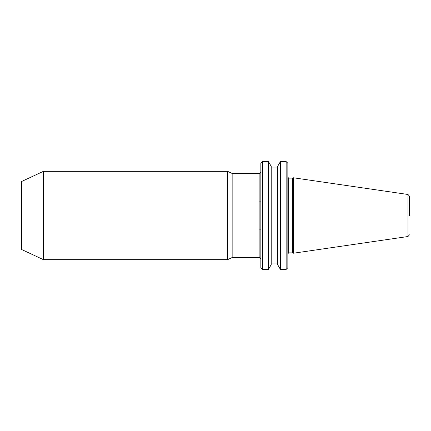 <?xml version="1.0" encoding="UTF-8"?>
<svg xmlns="http://www.w3.org/2000/svg" width="431" height="431" viewBox="0 0 431 431"><rect width="100%" height="100%" fill="white"/><g stroke="black" fill="none" stroke-linecap="round" stroke-linejoin="round"><path stroke-width="0.65" d="M409.45 215.5L409.45 196.164L409.45 215.5M287.849 267.726L287.849 163.274L286.152 161.577L286.152 269.423L287.849 267.726M280.414 161.577L277.661 166.35L277.661 264.65L280.414 269.423L280.414 161.577L286.152 161.577M262.544 269.423L262.544 161.577L268.448 161.577L268.448 269.423L262.544 269.423L260.847 267.726L260.847 163.274L262.544 161.577M268.448 269.423L271.207 264.65L271.207 166.35L268.448 161.577M232.147 257.533L232.147 173.467L227.59 171.344L227.59 259.656L232.147 257.533L259.15 257.533L259.15 173.467C260.179 173.364 260.744 172.799 260.847 171.77M43.402 259.656L21.55 249.468L21.55 181.532L43.402 171.344L43.402 259.656L227.59 259.656M292.466 252.862L292.466 178.138L293.285 177.755L293.285 253.245L292.466 252.862L288.7 252.862L287.849 253.714M287.849 177.286L288.7 178.138L288.7 252.862M293.285 253.245L407.995 236.517L407.995 194.483L409.45 196.164M260.847 229.173L259.15 229.066M260.847 201.827L259.15 201.934M280.414 269.423L286.152 269.423M271.207 263.055L277.661 263.055M288.7 178.138L292.466 178.138M407.995 194.483L293.285 177.755M407.995 236.517L409.45 234.836M43.402 171.344L227.59 171.344M232.147 173.467L259.15 173.467M259.15 257.533C260.179 257.636 260.744 258.201 260.847 259.23M271.207 167.945L277.661 167.945"/></g></svg>
